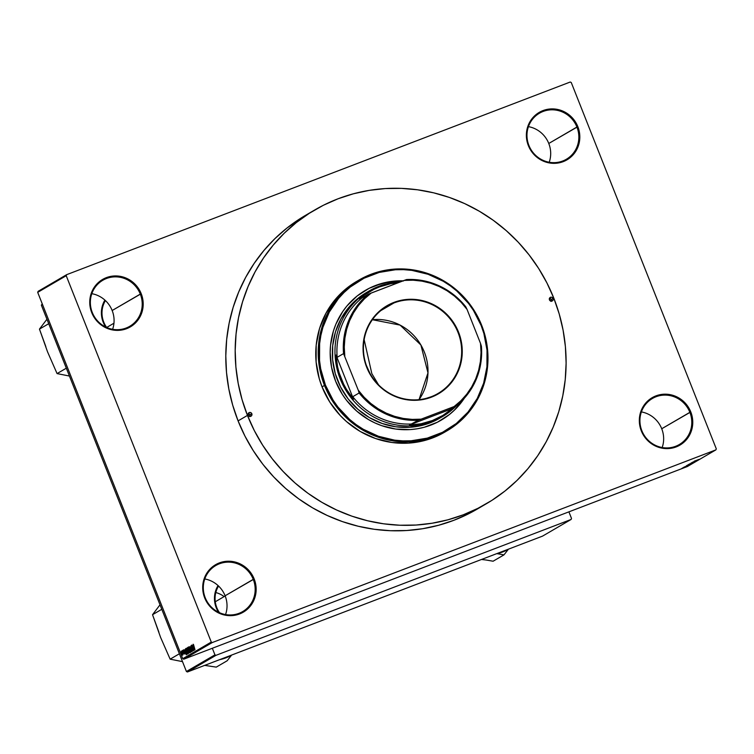 <?xml version="1.0" encoding="UTF-8"?>
<svg xmlns="http://www.w3.org/2000/svg" width="754" height="754" viewBox="0 0 754 754"><rect width="100%" height="100%" fill="white"/><g stroke="black" fill="none" stroke-linecap="round" stroke-linejoin="round"><path stroke-width="1.13" d="M689.872 412.325A26.673 25.683 59.7 0 0 656.055 396.736A26.673 25.683 59.7 0 0 641.842 430.694L641.305 430.864A27.474 26.465 -120.3 0 1 655.942 395.878A27.474 26.465 -120.3 0 1 690.787 411.938L661.729 428.753A26.673 25.683 59.7 0 0 641.39 411.92A26.673 25.683 -120.3 0 1 661.729 428.753L689.872 412.325A26.673 25.683 -120.3 0 1 679.307 444.54A26.673 25.683 -120.3 0 1 641.842 430.694A26.673 25.683 -120.3 0 1 652.417 398.48A26.673 25.683 -120.3 0 1 689.872 412.325L690.787 411.938L688.345 407.141L685.037 402.89L681.003 399.347L676.395 396.661L671.39 394.917L666.178 394.201L660.966 394.521L655.942 395.878L651.305 398.216L647.243 401.439L643.897 405.435L641.409 410.044L639.863 415.086L639.326 420.374L639.807 425.708L641.305 430.864L643.756 435.661L647.055 439.912L651.088 443.456L655.697 446.142L660.702 447.885L665.914 448.602L671.135 448.281L676.149 446.924L680.787 444.587L684.849 441.363L688.195 437.367L690.692 432.758L692.238 427.716L692.775 422.419L692.285 417.094L690.787 411.938A27.474 26.465 -120.3 0 1 676.149 446.924A27.474 26.465 -120.3 0 1 641.305 430.864L641.842 430.694A26.673 25.683 59.7 0 0 675.669 446.283A26.673 25.683 59.7 0 0 689.872 412.325M253.25 579.364A26.673 25.683 59.7 0 0 219.433 563.775A26.673 25.683 59.7 0 0 205.229 597.743L204.683 597.903A27.474 26.465 -120.3 0 1 219.32 562.918A27.474 26.465 -120.3 0 1 254.173 578.978L225.107 595.792A26.673 25.683 59.7 0 0 204.777 578.959A26.673 25.683 -120.3 0 1 225.107 595.792L253.25 579.364A26.673 25.683 -120.3 0 1 242.684 611.588A26.673 25.683 -120.3 0 1 205.229 597.743A26.673 25.683 -120.3 0 1 215.795 565.519A26.673 25.683 -120.3 0 1 253.25 579.364L254.173 578.978L251.723 574.18L248.415 569.93L244.381 566.386L239.772 563.7L234.767 561.956L229.555 561.24L224.343 561.56L219.32 562.918L214.692 565.255L210.62 568.478L207.275 572.475L204.786 577.083L203.241 582.135L202.703 587.423L203.194 592.748L204.683 597.903L207.133 602.71L210.432 606.951L214.466 610.495L219.075 613.181L224.079 614.925L229.291 615.65L234.513 615.321L239.536 613.963L244.164 611.626L248.236 608.403L251.572 604.406L254.07 599.798L255.615 594.755L256.153 589.468L255.663 584.133L254.173 578.978A27.474 26.465 -120.3 0 1 239.536 613.963A27.474 26.465 -120.3 0 1 204.683 597.903L205.229 597.743A26.673 25.683 59.7 0 0 239.046 613.322A26.673 25.683 59.7 0 0 253.25 579.364M140.301 294.088A26.673 25.683 59.7 0 0 106.484 278.499A26.673 25.683 59.7 0 0 92.271 312.458L91.734 312.627A27.474 26.465 -120.3 0 1 106.371 277.632A27.474 26.465 -120.3 0 1 141.215 293.692L112.157 310.516A26.673 25.683 59.7 0 0 91.818 293.683A26.673 25.683 -120.3 0 1 112.157 310.516L140.301 294.088A26.673 25.683 -120.3 0 1 129.735 326.303A26.673 25.683 -120.3 0 1 92.271 312.458A26.673 25.683 -120.3 0 1 102.846 280.243A26.673 25.683 -120.3 0 1 140.301 294.088L141.215 293.692L138.774 288.895L135.466 284.644L131.432 281.11L126.823 278.414L121.818 276.68L116.606 275.955L111.394 276.284L106.371 277.632L101.733 279.97L97.671 283.202L94.325 287.199L91.837 291.807L90.291 296.85L89.754 302.137L90.235 307.462L91.734 312.627L94.184 317.425L97.483 321.675L101.517 325.21L106.125 327.905L111.13 329.639L116.342 330.365L121.564 330.045L126.587 328.687L131.215 326.35L135.277 323.117L138.623 319.131L141.121 314.522L142.666 309.47L143.203 304.182L142.713 298.857L141.215 293.692A27.474 26.465 -120.3 0 1 126.587 328.687A27.474 26.465 -120.3 0 1 91.734 312.627L92.271 312.458A26.673 25.683 59.7 0 0 126.097 328.047A26.673 25.683 59.7 0 0 140.301 294.088M576.923 127.04A26.673 25.683 59.7 0 0 543.097 111.46A26.673 25.683 59.7 0 0 528.893 145.418L528.356 145.588A27.474 26.465 -120.3 0 1 542.993 110.593A27.474 26.465 -120.3 0 1 577.837 126.653L548.771 143.477A26.673 25.683 59.7 0 0 528.441 126.644A26.673 25.683 -120.3 0 1 548.771 143.477L576.923 127.04A26.673 25.683 -120.3 0 1 566.358 159.264A26.673 25.683 -120.3 0 1 528.893 145.418A26.673 25.683 -120.3 0 1 539.468 113.194A26.673 25.683 -120.3 0 1 576.923 127.04L577.837 126.653L575.387 121.856L572.088 117.605L568.054 114.071L563.445 111.375L558.441 109.641L553.229 108.915L548.007 109.236L542.993 110.593L538.356 112.93L534.294 116.163L530.948 120.159L528.46 124.768L526.914 129.811L526.367 135.098L526.857 140.423L528.356 145.588L530.807 150.385L534.105 154.636L538.139 158.17L542.748 160.866L547.753 162.6L552.965 163.326L558.186 163.005L563.2 161.648L567.837 159.311L571.9 156.078L575.245 152.082L577.734 147.473L579.279 142.431L579.826 137.143L579.336 131.818L577.837 126.653A27.474 26.465 -120.3 0 1 563.2 161.648A27.474 26.465 -120.3 0 1 528.356 145.588L528.893 145.418A26.673 25.683 59.7 0 0 562.72 161.007A26.673 25.683 59.7 0 0 576.923 127.04M218.566 586.046A24.241 23.355 59.7 0 0 216.813 607.667L216.266 607.837A25.052 24.128 -120.3 0 1 218.047 585.566L214.956 593.455L214.466 598.28L216.266 607.837L218.519 612.248A25.052 24.128 -120.3 0 1 216.266 607.837L216.813 607.667A24.241 23.355 -120.3 0 1 218.566 586.046M103.204 322.26A25.052 24.128 -120.3 0 1 104.9 300.101L101.884 307.877L101.394 312.693L103.204 322.26L105.683 327.019A25.052 24.128 -120.3 0 1 103.204 322.26L103.741 322.09L103.204 322.26M305.672 215.267L286.925 228.066L274.833 238.707L263.872 250.535L254.136 263.438L245.719 277.302L238.707 291.977L233.156 307.33L229.131 323.212L226.671 339.47L225.795 355.945L226.511 372.485L228.82 388.932L232.684 405.115L238.085 420.883A170.112 163.854 -120.3 0 1 305.502 215.361L314.729 209.98M215.814 592.54A24.241 23.355 -120.3 0 1 224.117 596.602M103.741 322.09A24.241 23.355 59.7 0 0 106.682 327.481A24.241 23.355 -120.3 0 1 103.741 322.09A24.241 23.355 -120.3 0 1 105.428 300.582M183.778 659.184L687.346 466.538L715.866 449.884L212.298 642.54L183.778 659.184L182.751 658.713L211.28 642.069L66.22 275.71L37.7 292.354L182.751 658.713L37.7 292.354L38.134 291.327L37.7 292.354L66.22 275.71L66.654 274.673L38.134 291.327L66.654 274.673L570.222 82.026L66.654 274.673L66.22 275.71L211.28 642.069L212.298 642.54L211.28 642.069L182.751 658.713L183.778 659.184L687.346 466.538L715.866 449.884L212.298 642.54L183.778 659.184M683.539 467.584L682.813 467.866L683.529 467.565M686.112 466.547L683.284 467.584L686.112 466.547M684.359 467.112L683.633 467.386L684.349 467.084M684.161 467.065L688.025 465.576L684.114 467.103M687.12 465.652L690.56 464.37L687.111 465.633M692.492 463.248L687.224 465.275L692.54 463.21M694.453 462.108L689.203 464.115L694.5 462.07M694.208 461.203L699.212 459.318L694.17 461.231M695.179 460.958L698.609 459.667L695.179 460.958M696.828 460.496L692.125 462.428L696.828 460.496M691.098 463.013L696.376 460.986L691.041 463.06M691.616 463.003L695.772 461.325L691.616 463.003M688.289 464.662L693.755 462.504L688.214 464.718M686.347 465.802L691.795 463.644L686.281 465.849M686.074 466.717L682.219 468.196L686.112 466.688M682.408 468.243L681.682 468.526L682.408 468.225M182.016 651.758L181.837 650.938L182.016 651.758M183.213 653.991L182.308 650.655L183.467 653.954M182.836 651.277L182.657 650.457L182.836 651.277M183.307 651.513L183.052 650.165L183.674 650.721L184.673 654.067L183.307 651.513L184.673 654.067L183.382 651.343L183.307 650.664L183.882 651.164L183.099 650.108L183.307 651.513M185.126 650.947L186.323 654.783L183.863 649.75L185.126 650.947L183.863 649.75L186.323 654.783L185.126 650.947M186.21 648.299L188.057 651.588L188.019 653.548L186.238 649.533L186.21 648.299L186.813 651.258L188.34 653.69L186.879 648.921M188.17 647.149L190.017 650.448L190.083 652.493L188.198 648.383L188.17 647.149L188.773 650.108L190.3 652.54L188.839 647.771M193.147 644.246L194.984 649.722L193.486 644.51M193.184 646.244L194.381 650.08L191.912 645.047L193.184 646.244L191.912 645.047L194.381 650.08L193.184 646.244M193.326 649.401L191.78 645.132L193.863 650.382L191.563 646.536L193.109 650.825L191.026 645.565L193.326 649.401L191.026 645.565L193.109 650.825L191.563 646.536L193.863 650.382L191.657 645.198L193.326 649.401M190.272 646.678L192.157 651.456L190.3 646.668M189.801 648.063L190.819 652.163L189.113 646.687L191.667 651.663L189.113 646.687L190.819 652.163L189.801 648.063M187.444 649.562L187.058 648.138L187.567 647.592L189.65 652.841L188.896 652.851L187.444 649.562L188.425 651.927L189.65 652.841L187.567 647.592L187.444 649.562M185.852 651.861L185.126 649.43L185.607 648.732L187.689 653.991L186.973 654.067L185.852 651.861L187.124 654.199L187.689 653.991L185.607 648.732L185.852 651.861M181.648 653.445L181.233 651.211L182.807 654.651L182.657 655.188L181.921 654.086L182.751 655.188L182.298 653.011L181.214 651.22L181.648 653.445M716.3 448.856L571.249 82.497L716.3 448.856L715.866 449.884L716.3 448.856M42.252 303.853L41.366 305.144L186.417 671.503L214.947 654.858L212.336 648.261L214.947 654.858L215.964 655.33L187.444 671.974L542.56 536.113L571.089 519.468L215.964 655.33L214.947 654.858L186.417 671.503L41.366 305.144L42.252 303.853M42.497 304.484L41.366 305.144L42.497 304.484M571.513 518.441L568.902 511.843L571.513 518.441L571.089 519.468L215.964 655.33L187.444 671.974L186.417 671.503L187.444 671.974L542.56 536.113L571.089 519.468L571.513 518.441M219.499 612.7A24.241 23.355 -120.3 0 1 216.813 607.667A24.241 23.355 59.7 0 0 219.499 612.7M570.222 82.026L571.249 82.497L570.222 82.026M486.405 503.719A170.112 163.854 -120.3 0 1 247.463 415.407L238.085 420.883L247.463 415.407A170.112 163.854 -120.3 0 1 314.889 209.885A170.112 163.854 -120.3 0 1 553.822 298.198A170.112 163.854 -120.3 0 1 486.405 503.719L477.018 509.204A170.112 163.854 -120.3 0 1 238.085 420.883L244.956 436.095L253.231 450.59L262.835 464.238L273.683 476.896L285.662 488.46L298.659 498.809L312.542 507.838L327.189 515.463L342.448 521.617L358.178 526.235L374.229 529.28L390.449 530.712L406.67 530.514L422.74 528.705L438.517 525.293L453.833 520.307L468.545 513.804L477.178 509.11M662.182 447.527A26.673 25.683 59.7 0 0 661.729 428.753A26.673 25.683 -120.3 0 1 662.182 447.527M225.559 614.567A26.673 25.683 59.7 0 0 225.107 595.792A26.673 25.683 -120.3 0 1 225.559 614.567M112.61 329.291A26.673 25.683 59.7 0 0 112.157 310.516A26.673 25.683 -120.3 0 1 112.61 329.291M549.223 162.251A26.673 25.683 59.7 0 0 548.771 143.477A26.673 25.683 -120.3 0 1 549.223 162.251M193.326 646.272L192.77 646.489L193.326 646.272M193.382 646.885L194.212 649.505L193.382 646.885M188.905 650.061L188.425 647.761L190.376 651.805L188.905 650.061L189.348 651.079L190.131 651.824L189.678 649.524L188.434 647.752L188.905 650.061M188.557 651.88L189.424 652.285L188.509 651.776L188.66 650.73L189.414 652.248L188.547 651.871M188.726 650.523L188.114 650.749L188.726 650.523M188.18 650.25L187.689 648.27L188.566 650.108L187.558 649.486L187.821 648.223L187.642 649.684L188.566 650.108M189.075 652.417L188.66 650.73L188.509 651.776M186.945 651.211L186.474 648.902L188.415 652.955L187.058 651.503L187.897 653.002L188.151 652.483L186.69 649.015L186.935 651.202M187.115 653.567L185.729 649.42L187.463 653.435L186.898 653.558L185.512 650.485L185.852 649.364L185.465 650.297L186.898 653.558M185.277 650.966L184.711 651.183L185.277 650.966M185.333 651.579L186.276 654.161L185.333 651.579M184.711 653.426L184.061 652.992M182.543 654.642L181.412 651.767L182.788 654.547M695.725 460.751L698.006 459.893L695.725 460.751M698.006 459.893L697.327 460.166L698.006 459.912M692.313 462.598L691.682 462.796M695.15 461.41L695.725 461.175M693.878 462.249L689.787 463.899L693.859 462.334M691.23 463.569L693.039 462.796L691.295 463.512M688.826 464.483L690.928 463.606L688.883 464.436M687.403 465.454L691.069 463.927L686.96 465.557M687.676 465.454L689.948 464.587L687.676 465.454M689.948 464.587L689.269 464.869L689.957 464.615M687.997 465.595L687.214 465.84M686.913 466.226L686.404 466.396M685.537 466.924L682.747 467.998L685.527 466.867M249.913 416.425A2.017 1.942 59.7 0 0 249.951 414.832L251.827 413.739A2.017 1.942 -120.3 0 1 251.025 416.18A2.017 1.942 -120.3 0 1 248.189 415.134L248.198 413.597L249.263 412.561L250.771 412.617L251.827 413.739L251.827 415.266L250.752 416.312L249.254 416.255L248.189 415.134A2.017 1.942 -120.3 0 1 248.99 412.692A2.017 1.942 -120.3 0 1 251.827 413.739L249.951 414.832A2.017 1.942 59.7 0 0 248.226 413.531M551.183 301.166A2.017 1.942 59.7 0 0 551.221 299.574L553.097 298.48A2.017 1.942 -120.3 0 1 552.296 300.921A2.017 1.942 -120.3 0 1 549.459 299.875L549.468 298.339L550.533 297.302L552.041 297.359L553.097 298.48L553.087 300.007L552.022 301.053L550.514 300.997L549.459 299.875A2.017 1.942 -120.3 0 1 550.26 297.434A2.017 1.942 -120.3 0 1 553.097 298.48L551.221 299.574A2.017 1.942 59.7 0 0 549.496 298.273M441.052 420.242A75.155 72.393 59.7 0 0 463.889 398.715L454.521 409.978M365.2 290.469L365.379 290.365A75.155 72.393 -120.3 0 0 335.596 381.166L342.288 394.285L346.538 400.317L356.614 411.015L368.499 419.582L374.964 422.947L381.703 425.671L395.746 429.054L410.082 429.601L417.179 428.8L424.144 427.292L437.414 422.212L449.375 414.568L454.709 409.865L464.332 398.235A75.155 72.393 -120.3 0 1 441.156 420.176A75.155 72.393 -120.3 0 1 335.596 381.166L331.506 367.047L330.167 352.476L330.554 345.191L333.419 330.997L335.869 324.211L342.693 311.6L346.991 305.898L357.17 295.973L369.13 288.33L382.391 283.25L396.463 280.94L403.635 280.856M324.493 385.445L325.408 385.058A86.474 83.289 -120.3 0 1 371.468 274.946A86.474 83.289 -120.3 0 1 481.137 325.483L481.674 325.313A87.285 84.071 59.7 0 0 370.987 274.305A87.285 84.071 59.7 0 0 324.493 385.445A87.285 84.071 -120.3 0 1 359.083 279.998A87.285 84.071 -120.3 0 1 481.674 325.313A87.285 84.071 -120.3 0 1 447.084 430.76A87.285 84.071 -120.3 0 1 324.493 385.445L322.052 386.868L324.493 385.445A87.285 84.071 59.7 0 0 435.19 436.462A87.285 84.071 59.7 0 0 481.674 325.313L481.137 325.483L473.437 310.384L468.554 303.447L456.952 291.129L450.345 285.87L443.286 281.28L428.084 274.277L411.929 270.384L403.682 269.659L395.435 269.753L379.253 272.411L363.984 278.245L350.233 287.048L344.088 292.458L338.518 298.471L329.291 312.071L322.91 327.34L320.865 335.407L319.611 343.673L319.526 360.459L320.695 368.819L325.408 385.058L333.108 400.157L337.99 407.094L349.592 419.413L356.199 424.672L363.258 429.262L378.461 436.264L394.615 440.157L402.862 440.883L411.1 440.788L427.292 438.131L442.551 432.296L456.311 423.494L468.027 412.07L477.254 398.47L483.634 383.202L486.933 366.868L487.018 350.082L483.88 333.494L481.137 325.483A86.474 83.289 -120.3 0 1 435.077 435.595A86.474 83.289 -120.3 0 1 325.408 385.058L324.493 385.445M359.083 279.998L356.642 281.421A87.285 84.071 59.7 0 0 322.052 386.868L319.281 378.781L316.114 362.043L316.199 345.096L319.526 328.612L325.973 313.202L335.285 299.47L347.113 287.943L356.727 281.374M439.752 418.197A72.733 70.056 -120.3 0 1 337.594 380.44A72.733 70.056 -120.3 0 1 366.416 292.561L369.045 291.035A72.733 70.056 -120.3 0 1 378.96 286.284A72.733 70.056 59.7 0 0 340.214 378.904A72.733 70.056 59.7 0 0 432.466 421.411L432.353 420.553A71.922 69.274 -120.3 0 1 409.469 424.983L411.967 423.993A71.121 68.501 -120.3 0 1 352.759 396.708L353.513 399.205A71.922 69.274 -120.3 0 1 336.03 355.04L337.161 357.321A71.121 68.501 -120.3 0 1 362.033 297.868L359.526 298.867A71.922 69.274 -120.3 0 1 379.441 286.925L378.96 286.284A72.733 70.056 -120.3 0 1 400.459 281.845A72.733 70.056 59.7 0 0 378.96 286.284L379.441 286.925L374.088 289.244L364.097 295.238L359.526 298.867L362.033 297.868A71.121 68.501 59.7 0 0 337.161 357.321L343.541 353.598L358.263 390.186L359.14 392.985L352.759 396.708L353.513 399.205L336.03 355.04L337.613 366.962L339.14 372.806L343.588 384.05L346.482 389.366L353.513 399.205L336.03 355.04L337.161 357.321L343.541 353.598A71.121 68.501 -120.3 0 1 368.414 294.145L362.033 297.868L368.414 294.145A71.121 68.501 59.7 0 0 343.541 353.598L358.263 390.186L364.116 397.226L370.798 403.465L378.197 408.781L386.171 413.107L394.606 416.349L403.343 418.461L412.24 419.403L421.137 419.158L456.519 405.661L450.138 409.384L452.268 408.611L409.469 424.983L421.128 423.757L432.353 420.553L442.834 415.454L452.268 408.611A71.922 69.274 -120.3 0 1 432.353 420.553L432.466 421.411A72.733 70.056 -120.3 0 1 342.514 384.125A72.733 70.056 -120.3 0 1 369.045 291.035M247.463 415.407L254.334 430.619L262.618 445.114L272.222 458.762L283.07 471.42L295.05 482.984L308.037 493.333L321.93 502.362L336.576 509.987L351.835 516.141L367.566 520.76L383.616 523.804L399.827 525.236L416.057 525.038L432.127 523.229L447.895 519.817L463.21 514.831L477.923 508.328L491.891 500.364L504.982 491.014L517.074 480.383L528.036 468.545L537.772 455.642L546.188 441.787L553.2 427.113L558.752 411.759L562.767 395.878L565.236 379.62L566.113 363.136L565.396 346.595L563.087 330.158L559.223 313.975L553.822 298.198L546.952 282.995L538.676 268.499L529.063 254.852L518.224 242.185L506.245 230.63L493.248 220.281L479.365 211.252L464.718 203.618L449.459 197.463L433.72 192.845L417.669 189.81L401.458 188.377L385.237 188.566L369.158 190.376L353.39 193.787L338.075 198.773L323.362 205.276L309.394 213.241L296.303 222.59L284.22 233.231L273.259 245.059L263.514 257.962L255.097 271.826L248.085 286.501L242.543 301.854L238.518 317.736L236.059 333.994L235.182 350.469L235.898 367.01L238.198 383.456L242.072 399.639L247.463 415.407M444.728 432.136L432.749 437.886L424.888 440.44L408.545 443.116L391.91 442.485L375.605 438.555L360.261 431.486L346.463 421.543L340.318 415.614L329.828 402.108L322.052 386.868A87.285 84.071 59.7 0 0 444.643 432.183L447.084 430.76M403.447 280.969L389.177 281.855L375.445 285.559L368.942 288.433M439.818 418.159L429.837 422.947L423.286 425.077L409.676 427.311L395.803 426.783L382.212 423.503L369.432 417.612L357.933 409.328L348.178 398.97L340.525 386.934L335.285 373.692L332.646 359.743L332.712 345.624L335.483 331.883L340.855 319.046L348.621 307.604L358.47 298L370.044 290.592M402.806 280.95A75.155 72.393 59.7 0 0 365.275 290.422M365.379 290.365A75.155 72.393 -120.3 0 1 403.088 280.837M551.033 301.44L551.221 299.574L549.412 298.273M249.762 416.698L249.951 414.832L248.141 413.531M481.881 559.525L486.113 560.015L481.881 559.525M496.82 553.615L503.983 554.869L493.097 561.221L486.113 560.015L493.097 561.221L503.983 554.869L508.441 549.176L502.814 551.909L496.999 553.662A44.693 43.044 59.7 0 0 508.3 549.336L503.983 554.869L496.82 553.615M225.182 595.98L215.276 601.767L225.182 595.98M106.672 327.462L113.948 323.221L106.672 327.462M431.118 396.783A50.509 48.652 59.7 0 0 458.027 332.457A50.509 48.652 59.7 0 0 393.965 302.938L393.899 302.42A50.999 49.114 -120.3 0 1 458.573 332.231A50.999 49.114 -120.3 0 1 431.411 397.169L431.118 396.783A50.509 48.652 -120.3 0 1 368.659 370.883A50.509 48.652 -120.3 0 1 387.075 306.237A50.509 48.652 -120.3 0 1 393.965 302.938A50.509 48.652 -120.3 0 1 456.424 328.829A50.509 48.652 -120.3 0 1 438.008 393.484A50.509 48.652 -120.3 0 1 431.118 396.783L422.089 399.686L417.273 400.223L407.546 399.856L398.027 397.556L393.447 395.709L389.055 393.428L380.996 387.622L374.154 380.355L371.279 376.265L365.115 362.636L363.956 357.782L363.051 347.896L363.315 342.957L365.256 333.325L369.026 324.324L374.465 316.294L377.754 312.75L385.303 306.755L389.488 304.371L393.899 302.42L403.22 299.904L408.037 299.366L417.763 299.734L422.57 300.648L431.863 303.871L436.255 306.162L444.313 311.968L451.146 319.234L454.031 323.325L458.573 332.231L461.354 341.807L462.259 351.694L461.25 361.505L458.385 370.864L456.283 375.266L450.845 383.286L443.936 390.025L435.821 395.219L431.411 397.169A50.999 49.114 -120.3 0 1 366.736 367.358A50.999 49.114 -120.3 0 1 393.899 302.42L393.965 302.938L380.817 310.61L393.965 302.938A50.509 48.652 59.7 0 0 367.057 367.264A50.509 48.652 59.7 0 0 431.118 396.783M419.036 399.658A50.509 48.652 59.7 0 0 420.892 344.983A50.509 48.652 59.7 0 0 372.382 319.715L400.101 325.106L420.892 344.983L427.98 372.872L419.036 399.658M371.826 373.626L364.144 339.63L371.826 373.626L378.536 384.823L371.826 373.626M429.837 422.947L432.466 421.411L429.837 422.947M398.263 282.684L390.676 283.711L379.441 286.925A71.922 69.274 -120.3 0 1 398.263 282.684M456.5 405.68A72.733 70.056 -120.3 0 1 442.381 416.66A72.733 70.056 -120.3 0 1 432.466 421.411A72.733 70.056 59.7 0 0 456.5 405.68M406.585 279.536L368.414 294.145L371.204 293.042L364.474 298.772L358.574 305.379L353.588 312.74L349.602 320.733L346.689 329.225L344.908 338.056L344.267 347.094L344.795 356.18A70.31 67.719 -120.3 0 1 371.204 293.042L404.172 280.422A70.31 67.719 -120.3 0 1 467.046 309.404L465.793 306.821A71.121 68.501 59.7 0 0 406.585 279.536A71.121 68.501 -120.3 0 1 465.793 306.821L467.046 309.404L461.194 302.363L454.511 296.124L447.113 290.799L439.139 286.482L430.704 283.24L421.967 281.129L413.069 280.186L404.172 280.422L406.585 279.536M450.138 409.384L409.469 424.983L418.347 420.27L454.106 406.547L460.835 400.808L466.735 394.201L471.721 386.84L475.708 378.847L478.62 370.365L480.402 361.534L481.043 352.495L480.515 343.409L467.046 309.404L480.515 343.409A70.31 67.719 -120.3 0 1 454.106 406.547L456.519 405.661L450.138 409.384M481.391 346.209L480.515 343.409L481.391 346.209A71.121 68.501 -120.3 0 1 456.519 405.661A71.121 68.501 59.7 0 0 481.391 346.209M352.759 396.708A71.121 68.501 59.7 0 0 411.967 423.993L418.347 420.27A71.121 68.501 -120.3 0 1 359.14 392.985L352.759 396.708M359.14 392.985A71.121 68.501 59.7 0 0 418.347 420.27L421.137 419.158A70.31 67.719 -120.3 0 1 358.263 390.186L359.14 392.985M231.487 655.245L231.487 655.245A44.693 43.044 -120.3 0 1 225.993 657.818A44.693 43.044 59.7 0 0 231.487 655.245L227.161 660.768L216.275 667.12L204.683 665.377L216.275 667.12L227.161 660.768L231.487 655.245M225.927 657.252L225.993 657.818L225.927 657.252M161.79 609.298L152.534 614.699L160.018 604.812L152.534 614.699L161.79 609.298M160.583 637.375L170.14 659.166L182.515 661.635L170.14 659.166L179.395 653.765L170.14 659.166L160.583 637.375L152.534 614.699L158.915 632.22M219.998 659.524L220.177 659.561A44.693 43.044 59.7 0 0 225.993 657.818A44.693 43.044 -120.3 0 1 220.177 659.561L219.998 659.524M48.718 323.711L39.462 329.112L46.946 319.234L39.462 329.112L48.718 323.711M47.521 351.788L57.068 373.588L69.443 376.048L57.068 373.588L66.324 368.188L57.068 373.588L47.521 351.788L39.462 329.112L45.843 346.642"/></g></svg>
